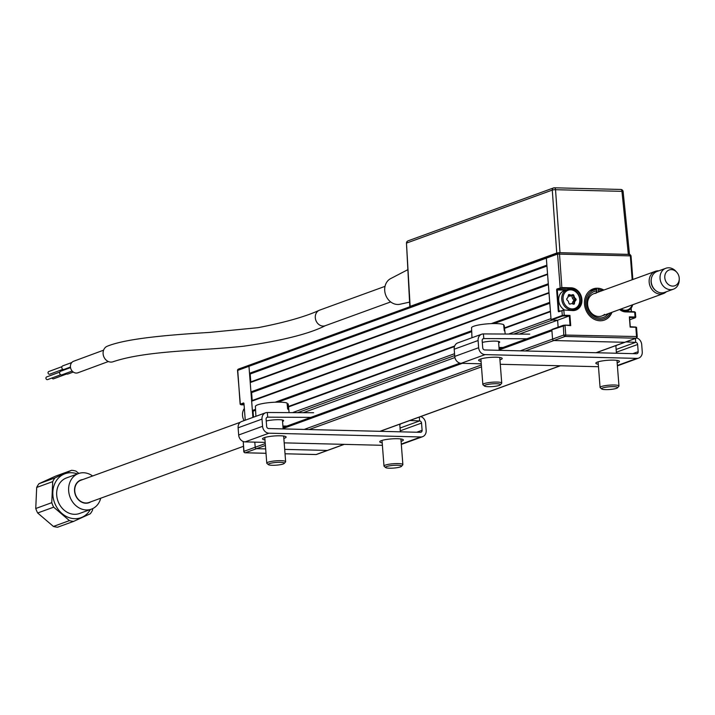 <?xml version="1.0" encoding="UTF-8"?>
<svg xmlns="http://www.w3.org/2000/svg" width="715" height="715" viewBox="0 0 715 715"><rect width="100%" height="100%" fill="white"/><g stroke="black" fill="none" stroke-linecap="round" stroke-linejoin="round"><path stroke-width="1.07" d="M557.36 299.353L557.995 299.12M568.345 295.358L569.31 294.58L571.187 295.179L572.769 294.678A0.947 0.795 -110 0 1 573.832 295.358L574.485 297.467L572.563 298.405L573.868 297.663L573.207 295.554L571.24 295.742L572.679 295.215L569.658 296.242L568.461 295.921M557.923 298.191L557.289 298.423M556.681 290.513L557.316 290.29M557.298 289.816L556.645 290.049M568.407 289.235L570.847 288.342L560.605 288.279L560.158 287.805L557.566 254.075L546.332 258.16A1.421 1.198 -110 0 1 547.449 256.792A1.421 1.198 70 0 0 546.332 258.16L546.868 265.14L249.508 373.275L248.972 366.303A1.421 1.198 -110 0 1 250.089 364.936A1.421 1.198 70 0 0 248.972 366.303L237.738 370.388A1.421 1.198 -110 0 1 238.855 369.02M546.939 266.069L250.179 373.99L249.508 373.275M250.223 382.579L250.938 391.892L548.298 283.748L547.583 274.444L250.223 382.579L250.786 381.899L250.179 373.99M250.786 381.899L547.547 273.97M548.369 284.677L251.608 392.598L250.938 391.892M491.241 323.627L549.728 302.356L549.013 293.052L251.662 401.195L252.216 400.507L251.608 392.598M252.216 400.507L548.977 292.587M251.662 401.195L252.377 410.499L255.55 409.338M275.15 402.214L471.677 330.741M255.595 410.276L253.039 411.205L252.377 410.499M549.799 303.285L494.038 323.564M471.721 331.68L277.956 402.152M253.503 417.194L253.039 411.205M288.458 406.46L454.669 346.015M504.495 327.89L550.416 311.195M508.624 334.048L550.988 318.64L550.452 311.66L504.54 328.355M454.472 346.56L288.511 406.924M513.799 334.066L552.311 320.061L557.602 320.195L519.376 334.102M454.919 357.536L303.294 412.68M557.602 320.195L558.138 327.166L557.602 320.195L569.319 315.932L562.732 315.959L551.497 320.043L557.602 320.195M499.177 349.912L551.917 330.732L552.561 339.107A1.421 1.198 70 0 0 553.893 340.537L624.713 342.297A1.421 1.198 70 0 0 625.089 342.235A1.421 1.198 -110 0 1 624.713 342.297L635.948 338.213A1.421 0.724 -88.6 0 0 636.556 336.55L635.841 327.247L630.138 327.113L629.406 317.496M254.808 442.129L255.201 447.25A1.421 1.198 70 0 0 256.533 448.671A1.421 1.198 -110 0 1 255.201 447.25L254.808 442.129M265.399 445.445L256.533 448.671L265.667 448.904L256.533 448.671L245.299 452.765A1.421 0.724 91.4 0 1 245.156 452.783A1.421 0.724 91.4 0 1 244.879 452.667M284.695 449.378L327.354 450.441A1.421 1.198 70 0 0 327.729 450.379A1.421 1.198 -110 0 1 327.354 450.441L284.695 449.378M328.06 450.182A1.421 1.198 -110 0 1 327.729 450.379L344.281 444.355M245.254 420.188L243.994 403.743A0.947 0.483 -88.6 0 0 243.44 402.983L243.94 403.448M344.085 444.355L316.119 454.526A1.421 0.724 91.4 0 1 315.976 454.552L285.035 453.775L316.119 454.526A1.421 1.198 70 0 0 316.825 454.266M252.904 417.408L248.972 366.303L546.332 258.16L551.059 319.569L562.294 315.485L561.919 310.596L558.808 311.731A0.947 0.483 -88.6 0 1 558.254 310.971L556.645 290.04A0.947 0.483 -88.6 0 1 557.057 288.931L562.097 287.573L571.053 287.796A11.601 9.778 -110 0 1 581.903 299.442A11.601 9.778 -110 0 1 572.804 310.587L572.581 310.203A10.654 8.982 70 0 0 572.974 309.961M603.889 290.04A16.57 13.969 70 0 0 593.084 288.931A16.57 13.969 70 0 0 584.504 304.152A16.57 13.969 70 0 0 604.407 320.07A16.57 13.969 70 0 0 611.977 312.285M630.791 255.648A1.421 1.198 70 0 0 629.924 254.567M637.038 336.595L637.056 336.845A1.421 1.198 70 0 1 635.948 338.213L565.127 336.443L553.893 340.537A1.421 1.198 -110 0 1 552.561 339.107L563.795 335.022L563.322 325.28L570.034 325.245L569.319 315.932L569.927 315.395L570.713 325.629L564.743 325.111M632.185 279.753L630.326 255.604A1.421 0.724 -88.6 0 0 629.647 254.451A1.421 0.724 -88.6 0 0 629.504 254.469L558.96 252.717L628.342 254.361L621.952 191.352L622.792 191.843M574.288 309.667A11.127 9.384 -110 0 1 573.627 310.158M561.892 288.127L559.505 253.843A1.421 0.724 -88.6 0 0 558.826 252.681A1.421 0.724 -88.6 0 0 558.683 252.708A1.421 1.198 -110 0 0 558.299 252.77L238.47 369.083A1.421 1.421 0 0 0 237.541 370.522L240.338 404.118L241.116 404.788L244.074 404.86L241.116 404.788M572.804 310.587L563.626 309.979M560.006 311.293L563.581 309.988M559.175 311.275L558.907 310.891L560.131 310.927M565.583 290.165L557.289 289.959L558.907 310.891M569.247 294.794A6.39 5.389 70 0 0 568.765 294.616M557.289 289.959L557.057 288.931M562.732 315.959L562.294 315.485L564.233 315.252L563.849 310.364L561.919 310.596M551.497 320.043L551.059 319.569M636.556 337.033L637.253 336.702L636.556 336.55L563.795 335.022A1.421 1.198 -110 0 0 565.127 336.443A1.421 0.724 -88.6 0 0 565.735 334.79L565.02 325.486L551.846 329.803L563.447 325.262M551.846 329.803L552.561 339.107L520.288 350.842M525.203 350.967L553.893 340.537L624.713 342.297L596.024 352.727M625.419 342.038A1.421 1.198 -110 0 1 625.089 342.235L596.221 352.736M636.341 327.542L635.841 327.247M636.261 327.282L635.421 327.238M629.352 316.87L635.054 317.013L634.849 317.567L629.558 317.433L630.273 326.737L635.903 327.068M635.179 312.419L634.679 312.133L635.054 317.013L635.751 317.165L634.849 317.567M634.5 311.758L635.09 312.16M631.157 308.085L631.434 311.669M629.647 254.451L558.826 252.681A1.421 1.421 0 0 0 558.299 252.77A1.421 1.198 -110 0 0 557.566 254.075L630.836 255.899M625.545 311.534L634.679 312.133L625.723 311.91A11.601 9.778 -110 0 1 619.601 309.515M631.274 311.669L631.014 308.272M592.95 288.976A16.57 13.969 -110 0 1 596.417 288.324L596.793 289.629A15.149 12.772 70 0 0 585.764 304.644A15.149 12.772 70 0 0 599.894 319.391A15.149 12.772 70 0 0 610.288 312.902M602.2 290.656A15.149 12.772 70 0 0 598.419 289.664L598.053 288.36A16.57 13.969 -110 0 1 603.63 290.129M611.718 312.375A16.57 13.969 -110 0 1 604.282 320.123M600.216 291.371A13.728 11.574 -110 0 0 598.526 291.068L598.133 292.131M608.304 313.617A13.728 11.574 -110 0 1 588.633 310.23A13.728 11.574 -110 0 1 596.9 291.023L596.087 293.239A11.833 9.983 -110 0 0 588.57 308.692A11.833 9.983 -110 0 0 604.559 314.359M596.793 289.629L596.9 291.023M598.526 291.068L598.419 289.664M589.875 290.701L596.417 288.324M244.351 408.453A10.654 8.982 70 0 0 244.092 420.608M252.449 411.483L253.047 411.34M252.958 411.125A0.947 0.795 70 0 0 252.565 411.116L252.422 411.161M570.123 289.092A10.654 8.982 -110 0 1 579.838 298.119A10.654 8.982 -110 0 1 574.565 309.568A10.654 8.982 -110 0 1 571.732 310.024A10.654 8.982 -110 0 1 562.017 300.997A10.654 8.982 -110 0 1 567.29 289.548A10.654 8.982 -110 0 1 570.123 289.092M572.143 308.925A9.706 8.187 70 0 0 579.749 299.594A9.706 8.187 70 0 0 570.668 289.843A9.706 8.187 70 0 0 563.062 299.174A9.706 8.187 70 0 0 572.143 308.925M572.402 303.83L572.724 301.936L574.154 301.417L575.378 299.907L573.939 300.434L572.563 298.405M572.724 301.936L573.939 300.434M572.661 303.92L573.805 303.5L574.065 301.632L572.635 302.15M568.327 301.328L568.988 303.437M566.852 299.755L568.157 301.131M567.585 297.735L566.691 299.129M568.318 295.518L567.799 297.476M571.24 295.742L569.658 296.242M572.429 298.182L571.777 296.073M569.301 303.902L570.57 303.92M573.886 299.764L575.316 299.245L573.993 297.878M574.485 297.467L575.816 298.825L575.316 299.245M568.997 295.116L570.874 295.715L571.187 295.179M575.816 298.825A0.947 0.795 -110 0 1 575.933 300.157L574.708 301.667L574.449 303.535A0.947 0.795 -110 0 1 573.501 304.188L571.625 303.58L570.043 304.09A0.947 0.795 -110 0 1 568.979 303.41L568.327 301.301L566.995 299.934A0.947 0.795 -110 0 1 566.879 298.611L568.103 297.1L568.362 295.232A0.947 0.795 -110 0 1 569.31 294.58M567.29 289.548L564.224 290.656A10.654 8.982 70 0 0 558.674 299.773A10.654 8.982 70 0 0 564.627 310.006M621.013 308.996A9.706 8.187 70 0 0 625.053 310.239A9.706 8.187 70 0 0 632.185 304.939M632.703 304.742A10.654 8.982 -110 0 1 627.484 310.882A10.654 8.982 -110 0 1 624.651 311.338A10.654 8.982 -110 0 1 623.489 311.231M77.399 473.956A23.389 19.725 70 0 0 56.029 481.204A23.389 19.725 70 0 0 62.044 513.549A23.389 19.725 70 0 0 89.956 510.206A23.389 19.725 70 0 0 90.34 509.545M92.718 508.606L92.575 510.045A26.035 21.959 -110 0 1 91.52 511.985A26.035 21.959 -110 0 1 90.287 513.772L73.627 521.378A26.035 21.959 -110 0 1 69.427 520.618L53.41 526.446L37.672 512.986A26.035 21.959 -110 0 1 35.75 508.508L36.68 487.451A26.035 21.959 -110 0 1 37.734 485.521A26.035 21.959 -110 0 1 38.959 483.724L55.618 476.119L71.634 470.3A26.035 21.959 -110 0 1 75.844 471.06L78.873 473.428M71.634 470.3L54.975 477.906L38.959 483.724M36.68 487.451L52.696 481.624A26.035 21.959 -110 0 1 53.75 479.694A26.035 21.959 -110 0 1 54.975 477.906M92.61 475.975A18.939 15.971 70 0 0 78.471 473.562L66.522 477.915A18.939 15.971 70 0 0 59.256 483.966A18.939 15.971 70 0 0 60.516 506.104A18.939 15.971 70 0 0 79.463 513.504L91.413 509.151A18.939 15.971 70 0 0 98.679 503.101A18.939 15.971 70 0 0 100.708 498.221M78.471 473.562A18.939 15.971 70 0 0 71.214 479.622A18.939 15.971 70 0 0 72.465 501.76A18.939 15.971 70 0 0 91.413 509.151M82.788 479.55A12.075 10.18 70 0 0 76.192 483.876A12.075 10.18 70 0 0 77.694 498.936A12.075 10.18 70 0 0 90.877 501.796M73.627 521.378L57.62 527.205A26.035 21.959 -110 0 1 53.41 526.446M52.696 481.624L51.766 502.681L35.75 508.508M37.672 512.986L53.688 507.167A26.035 21.959 -110 0 1 51.766 502.681M53.688 507.167L69.427 520.618M679.25 279.002L679.214 280.244A11.127 9.384 -110 0 1 673.423 289.182A11.127 9.384 -110 0 1 660.83 282.014A11.127 9.384 -110 0 1 665.817 268.277A11.127 9.384 -110 0 1 676.006 271.405L676.828 272.335A8.392 7.079 70 0 0 667.747 270.699A8.392 7.079 70 0 0 665.379 280.334A8.392 7.079 70 0 0 673.396 286.08A8.392 7.079 70 0 0 679.25 279.002A8.392 7.079 70 0 0 679.223 278.064A8.392 7.079 70 0 0 678.642 275.382A8.392 7.079 70 0 0 677.409 273.067A8.392 7.079 70 0 0 676.828 272.335M665.817 268.277L656.978 271.486A11.127 9.384 70 0 0 651.991 285.231A11.127 9.384 70 0 0 664.575 292.399L673.423 289.182M666.344 291.756A11.833 9.983 -110 0 1 663.386 293.588A11.833 9.983 -110 0 1 660.267 294.097A11.833 9.983 -110 0 1 649.443 284.078A11.833 9.983 -110 0 1 655.298 271.343A11.833 9.983 -110 0 1 658.417 270.833A11.833 9.983 -110 0 1 658.738 270.851M240.276 422.279L80.902 480.239A11.833 9.983 70 0 0 75.039 492.975A11.833 9.983 70 0 0 85.863 502.994A11.833 9.983 70 0 0 88.991 502.484L243.377 446.339M651.437 278.242A10.412 8.786 70 0 0 655.995 290.782M108.376 361.531L77.89 372.792A6.158 5.22 -110.3 0 1 70.436 366.902A6.158 5.22 -110.3 0 1 73.618 361.254L103.586 350.18M60.73 374.758L47.592 379.611A1.421 1.207 -110.3 0 1 46.609 376.948L59.738 372.095M72.161 371.04L61.883 374.839A1.895 1.609 -110.3 0 1 60.578 371.282L70.526 367.608M73.27 372.041L67.898 374.025A1.895 1.609 -110.3 0 1 66.003 373.319M66.736 373.954L53.607 378.807A1.421 1.207 -110.3 0 1 52.016 377.976M103.112 353.791A8.285 7.025 69.7 0 0 113.149 361.719C147.084 350.359 200.236 350.949 243.654 346.203C282.041 340.68 309.246 333.851 325.262 325.718L325.262 325.718A8.285 6.989 -110 0 1 315.306 317.755A8.285 6.989 -110 0 1 319.596 310.149L319.596 310.149C305.68 316.566 285.133 322.42 257.981 327.685L209.522 332.412C173.11 334.683 127.556 338.016 107.402 346.176A8.285 7.025 69.7 0 0 103.112 353.791M407.863 269.662L390.676 278.591A13.728 11.574 70 0 0 384.724 290.692A13.728 11.574 70 0 0 399.998 304.241L409.57 302.114M70.454 367.054L64.001 369.441A1.895 1.609 -110.3 0 1 62.688 365.892L71.777 362.532M62.84 369.36L49.71 374.213A1.421 1.207 -110.3 0 1 48.727 371.55L61.856 366.697M558.433 252.726L556.744 253.047L552.284 190.083A2.377 0.456 -4.1 0 1 555.528 189.698L559.997 252.663M620.575 189.493A2.377 1.216 91.4 0 1 620.808 189.457L554.393 187.795A2.377 1.216 91.4 0 0 554.152 187.839A2.377 2.011 70 0 0 552.284 190.083L406.808 242.993A2.377 2.011 -110 0 1 408.042 240.848A2.377 2.377 0 0 0 406.478 243.207L410.133 306.369L556.744 253.047M629.191 254.853L628.342 254.361M382.203 442.808A11.833 1.993 -4.4 0 1 379.745 441.798A11.833 1.993 -4.4 0 1 381.372 440.637A11.833 1.993 -4.4 0 1 394.573 438.733A11.833 1.993 -4.4 0 1 403.349 439.984A11.833 1.993 -4.4 0 1 401.723 441.146A11.833 1.993 -4.4 0 1 401.079 441.361M264.979 439.895A11.833 1.993 -4.4 0 1 262.521 438.876A11.833 1.993 -4.4 0 1 264.148 437.714A11.833 1.993 -4.4 0 1 277.349 435.81A11.833 1.993 -4.4 0 1 286.125 437.062A11.833 1.993 -4.4 0 1 284.499 438.224A11.833 1.993 -4.4 0 1 283.855 438.438M420.742 416.55A6.864 5.792 -110 0 1 425.613 423.182L426.167 430.376A6.864 5.792 -110 0 1 422.61 436.677A6.864 5.792 -110 0 1 420.786 436.972L268.992 433.192A6.864 5.792 -110 0 1 262.566 426.301L262.012 419.106A6.864 5.792 -110 0 1 265.569 412.796A6.864 5.792 -110 0 1 267.294 412.501L313.617 412.734M265.569 412.796L241.67 421.493A6.864 5.792 70 0 0 238.113 427.793L238.667 434.997A6.864 5.792 70 0 0 245.084 441.888L265.167 442.388M416.72 432.226L422.1 430.278A2.127 1.796 -110 0 1 420.429 432.325L268.634 428.544A2.127 1.796 -110 0 1 266.641 426.399L266.087 419.205A2.127 1.796 -110 0 1 267.723 417.158L310.837 417.372M409.874 420.5L419.58 420.938A2.127 1.796 -110 0 1 421.546 423.074L422.1 430.278M400.498 423.915A10.412 1.85 -3.5 0 1 399.792 424.594M284.195 442.862L382.391 445.311M286.93 426.069L282.899 426.042M266.221 420.992A10.412 1.662 -5.3 0 1 279.458 419.696A10.412 1.662 -5.3 0 1 282.55 421.493M598.285 364.23A11.833 1.993 -4.4 0 1 595.836 363.211A11.833 1.993 -4.4 0 1 597.463 362.049A11.833 1.993 -4.4 0 1 610.655 360.146A11.833 1.993 -4.4 0 1 619.431 361.397A11.833 1.993 -4.4 0 1 617.814 362.559A11.833 1.993 -4.4 0 1 617.17 362.773M481.061 361.307A11.833 1.993 -4.4 0 1 478.612 360.297A11.833 1.993 -4.4 0 1 480.23 359.136A11.833 1.993 -4.4 0 1 493.43 357.223A11.833 1.993 -4.4 0 1 502.207 358.474A11.833 1.993 -4.4 0 1 500.589 359.636A11.833 1.993 -4.4 0 1 499.937 359.851M636.69 337.927A6.864 5.792 -110 0 1 641.704 344.594L642.258 351.789A6.864 5.792 -110 0 1 638.701 358.09A6.864 5.792 -110 0 1 636.868 358.385L485.074 354.613A6.864 5.792 -110 0 1 478.657 347.713L478.103 340.519A6.864 5.792 -110 0 1 481.66 334.218A6.864 5.792 -110 0 1 483.385 333.923L529.708 334.146M481.66 334.218L457.752 342.905A6.864 5.792 70 0 0 454.195 349.215L454.749 356.41A6.864 5.792 70 0 0 461.175 363.3L481.258 363.801M632.811 353.648L638.182 351.691A2.127 1.796 -110 0 1 636.511 353.737L484.716 349.957A2.127 1.796 -110 0 1 482.723 347.821L482.169 340.617A2.127 1.796 -110 0 1 483.814 338.57L526.919 338.785M625.965 341.922L635.671 342.351A2.127 1.796 -110 0 1 637.628 344.496L638.182 351.691M616.58 345.327A10.412 1.85 -3.5 0 1 615.874 346.006M500.286 364.275L598.482 366.724M503.02 347.481L498.99 347.463M482.312 342.405A10.412 1.662 -5.3 0 1 495.549 341.109A10.412 1.662 -5.3 0 1 498.641 342.905M255.72 412.564L255.407 406.495A16.445 2.771 -4.4 0 1 255.407 406.433A16.445 2.771 -4.4 0 1 268.652 402.688A16.445 2.771 -4.4 0 1 287.037 403.019L287.662 409.052A16.606 2.797 -4.4 0 1 288.476 409.454A16.606 2.797 -4.4 0 1 288.815 409.909L288.19 403.877A16.445 2.771 -4.4 0 1 288.199 403.912L289.101 412.609M288.19 403.877L287.144 403.993M284.168 462.945A8.044 1.359 175.6 0 0 274.757 462.587A8.044 1.359 175.6 0 0 268.42 464.643A8.044 1.359 175.6 0 0 268.456 464.67A8.044 1.359 175.6 0 0 276.491 465.152A8.044 1.359 175.6 0 0 284.23 463.427A8.044 1.359 175.6 0 0 284.168 462.945M266.963 463.427A9.465 1.6 -4.4 0 1 266.927 463.4A9.465 1.6 -4.4 0 1 266.767 463.132A9.465 1.6 -4.4 0 1 275.177 460.898A9.465 1.6 -4.4 0 1 285.446 461.39A9.465 1.6 -4.4 0 1 285.643 461.684A9.465 1.6 -4.4 0 1 285.526 461.97L284.23 463.427M283.122 428.902L282.461 420.277A9.465 1.6 175.6 0 0 282.264 419.991A9.465 1.6 175.6 0 0 282.193 419.937M617.554 387.753A8.044 1.359 175.6 0 0 610.833 386.699A8.044 1.359 175.6 0 0 601.69 388.531A8.044 1.359 175.6 0 0 601.735 388.978A8.044 1.359 175.6 0 0 609.725 389.496A8.044 1.359 175.6 0 0 617.546 387.762A8.044 1.359 175.6 0 0 617.554 387.753L618.841 386.297A9.465 1.6 -4.4 0 1 618.841 386.297A9.465 1.6 -4.4 0 1 618.824 386.315M601.735 388.978L600.234 387.736A9.465 1.6 -4.4 0 1 600.073 387.467A9.465 1.6 -4.4 0 1 600.18 387.199A9.465 1.6 -4.4 0 1 610.163 385.099A9.465 1.6 -4.4 0 1 618.958 386.02A9.465 1.6 -4.4 0 1 618.85 386.288M471.989 337.73L471.793 333.914A16.606 2.797 -4.4 0 1 471.828 333.708L471.525 327.649A16.445 2.771 -4.4 0 1 486.093 323.967A16.445 2.771 -4.4 0 1 503.628 324.646L504.263 330.679A16.606 2.797 -4.4 0 1 504.808 331.117A16.606 2.797 -4.4 0 1 504.906 331.367L505.183 334.03M503.735 325.602L504.254 325.557L504.879 331.59M500.375 384.473A8.044 1.359 175.6 0 0 491.518 383.928A8.044 1.359 175.6 0 0 484.421 385.966A8.044 1.359 175.6 0 0 484.511 386.064A8.044 1.359 175.6 0 0 492.501 386.574A8.044 1.359 175.6 0 0 500.321 384.84A8.044 1.359 175.6 0 0 500.375 384.473M483.161 384.92A9.465 1.6 -4.4 0 1 483.009 384.813A9.465 1.6 -4.4 0 1 482.902 384.697A9.465 1.6 -4.4 0 1 482.848 384.554A9.465 1.6 -4.4 0 1 491.714 382.266A9.465 1.6 -4.4 0 1 501.671 382.945A9.465 1.6 -4.4 0 1 501.733 383.097A9.465 1.6 -4.4 0 1 501.608 383.383L500.321 384.84M498.516 341.85A9.465 1.6 175.6 0 0 498.543 341.69A9.465 1.6 175.6 0 0 498.489 341.547A9.465 1.6 175.6 0 0 498.275 341.359M387.065 468.012A8.044 1.359 175.6 0 0 395.422 467.905A8.044 1.359 175.6 0 0 401.464 466.35A8.044 1.359 175.6 0 0 400.007 465.438A8.044 1.359 175.6 0 0 390.345 465.715A8.044 1.359 175.6 0 0 385.653 467.565A8.044 1.359 175.6 0 0 387.065 468.012M385.653 467.565L384.152 466.314A9.465 1.6 -4.4 0 1 383.991 466.055A9.465 1.6 -4.4 0 1 390.426 464.035A9.465 1.6 -4.4 0 1 401.035 463.812A9.465 1.6 -4.4 0 1 402.867 464.607A9.465 1.6 -4.4 0 1 402.751 464.884L401.464 466.35M292.533 412.627L454.543 353.711M454.686 355.57L297.717 412.653M462.283 363.327L283.086 428.5M266.007 453.274L245.299 452.765A1.421 1.198 -110 0 1 243.967 451.335L265.256 443.595M304.206 429.429L481.347 365.007M481.49 366.867L309.121 429.554M379.942 431.315L560.176 365.767M243.949 403.466L240.776 404.592M244.021 441.754L243.252 442.031L244.003 451.585M266.007 453.301L245.156 452.783A1.421 1.421 0 0 1 243.77 451.478L243.27 442.281M237.755 370.629L240.142 404.252L243.44 402.983M241.018 404.779L240.419 404.377M572.626 310.212A11.127 9.384 70 0 0 575.495 309.729A11.127 9.384 70 0 0 581.259 299.514A11.127 9.384 70 0 0 570.847 288.342L571.053 287.796M560.605 288.279L557.494 289.405L567.022 289.647M569.927 315.395L564.233 315.252L564.028 315.807M629.736 319.748L635.188 317.764M635.537 317.058L634.875 317.549M619.825 309.425A11.127 9.384 70 0 0 625.446 311.526L625.723 311.91M408.042 240.848L553.517 187.938A2.377 2.377 0 0 1 554.393 187.795A2.377 1.216 91.4 0 1 555.528 189.698L621.952 191.352A2.377 1.216 91.4 0 0 620.808 189.457A2.377 2.377 0 0 1 623.123 191.593L629.495 254.442M268.992 433.192L245.084 441.888M262.566 426.301L238.667 434.997M400.051 428.044L419.58 420.938L419.348 417.06M400.266 430.814L421.546 423.074M401.285 444.069L420.786 436.972M267.294 412.501L267.723 417.158L266.722 417.524M262.012 419.106L238.113 427.793M485.074 354.613L461.175 363.3M478.657 347.713L454.749 356.41M616.142 349.456L635.671 342.351L635.429 338.472M616.357 352.227L637.628 344.496M617.376 365.481L636.868 358.385M483.385 333.923L483.814 338.57L482.804 338.937M478.103 340.519L454.195 349.215M551.846 329.722L499.097 348.902M459.968 363.131L283.015 427.49M560.372 365.776L380.139 431.315M316.495 454.463L327.729 450.379M575.495 309.729L572.581 310.203M559.979 311.302L559.13 311.284M564.787 325.102L570.087 325.236M563.322 325.28L552.087 329.365M636.323 338.15L625.089 342.235M636.538 327.399L637.253 336.702M635.313 317.737L629.736 319.766M635.376 312.285L635.751 317.165M631.023 255.756L632.855 279.502M634.446 311.74L625.491 311.526L619.887 309.407M572.813 310.203L574.565 309.568M625.714 311.526L627.484 310.882M679.223 278.064A9.804 9.804 0 0 0 677.409 273.067M601.833 315.976L663.386 293.588M557.932 306.753L558.567 306.52M593.745 293.731L655.298 271.343M390.685 301.927L325.262 325.718M385.028 286.349L319.596 310.149M406.478 243.207L409.811 306.601M422.61 436.677L401.321 444.426M638.701 358.09L617.403 365.839M255.407 406.433L255.899 416.318M268.42 464.643L266.927 463.4M266.767 463.132L264.791 437.5M285.643 461.684L283.667 436.052M618.958 386.02L616.982 360.387M616.437 353.237L615.847 345.595M600.073 387.467L598.106 361.835M597.409 352.763L597.374 352.316M482.848 384.554L480.882 358.921M501.733 383.097L499.758 357.464M499.204 350.314L498.543 341.69M484.511 386.064L483.009 384.813M402.867 464.607L400.901 438.974M400.346 431.824L399.757 424.183M383.991 466.055L382.016 440.422M381.318 431.351L381.283 430.904"/></g></svg>
